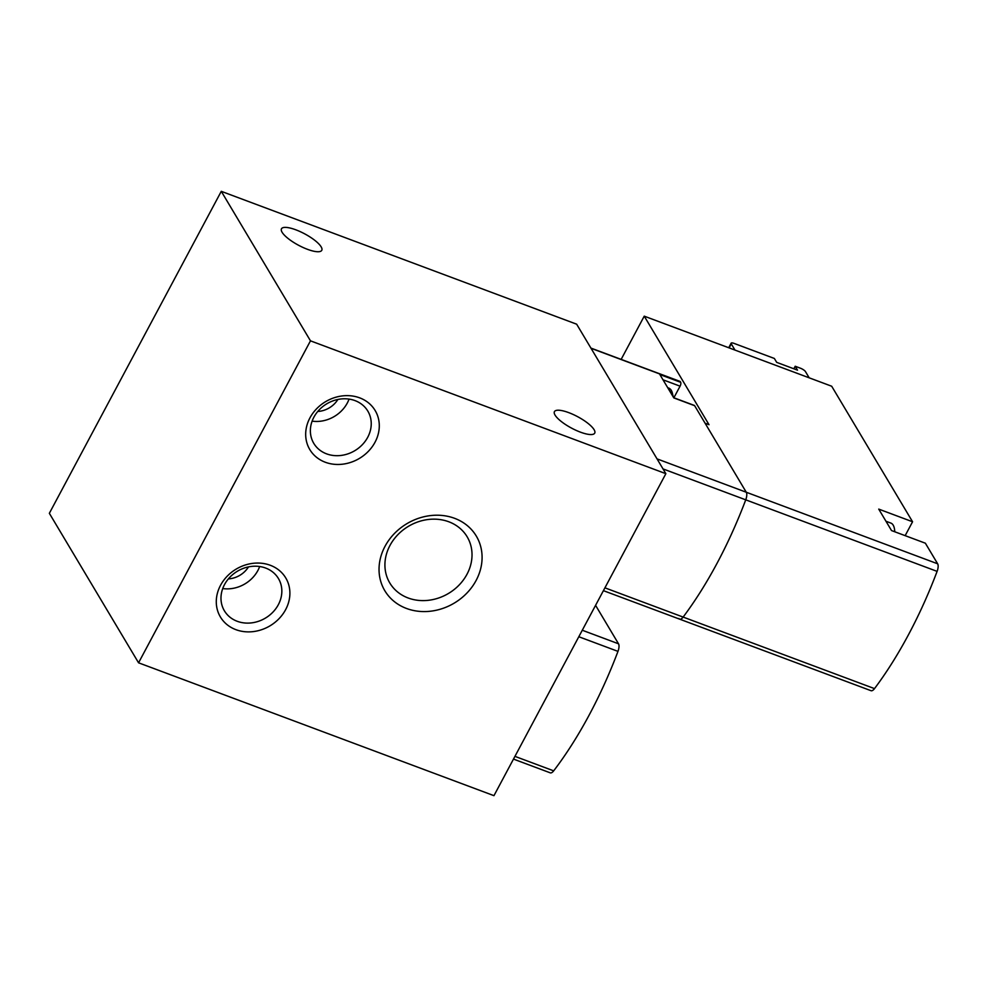 <?xml version="1.0" encoding="UTF-8"?>
<svg xmlns="http://www.w3.org/2000/svg" width="987" height="987" viewBox="0 0 987 987"><rect width="100%" height="100%" fill="white"/><g stroke="black" fill="none" stroke-linecap="round" stroke-linejoin="round"><path stroke-width="1.48" d="M678.896 618.467A7.612 3.109 110.5 0 0 679.661 619.157L871.027 690.703A7.612 3.109 110.5 0 0 874.507 688.618A228.379 93.247 110.5 0 0 937.107 571.374A7.612 3.109 110.5 0 0 937.65 563.799L925.374 543.208L891.52 530.562L878.726 509.107L912.568 521.765L831.696 386.238L644.24 316.161L709.011 424.706L705.113 423.25L746.283 492.254A7.612 3.109 110.5 0 1 745.74 499.829A228.379 93.247 110.5 0 1 683.14 617.072A7.612 3.109 110.5 0 1 679.661 619.157A7.612 3.109 -69.5 0 0 683.14 617.072A228.379 93.247 -69.5 0 0 745.74 499.829A7.612 3.109 -69.5 0 0 746.283 492.254L694.638 405.694A3.047 1.246 -69.5 0 0 694.33 405.423L673.689 397.699M662.993 379.785L680.068 386.176A3.047 1.246 -69.5 0 0 680.672 382.302L680.29 381.648A3.047 1.246 -69.5 0 0 679.981 381.377L590.905 348.078M680.068 386.176L673.874 397.773M665.867 473.686L493.956 795.67L138.562 662.808L310.473 340.836L665.867 473.686L576.655 324.192L221.273 191.33L310.473 340.836M221.273 191.33L49.35 513.314L138.562 662.808M594.1 429.69A22.837 6.477 28.1 0 0 573.151 414.466A22.837 6.477 28.1 0 0 554.423 411.641A22.837 6.477 28.1 0 0 571.522 428.099A22.837 6.477 28.1 0 0 594.717 433.145A22.837 6.477 28.1 0 0 594.1 429.69M321.145 246.849A22.837 6.477 28.1 0 0 300.208 231.637A22.837 6.477 28.1 0 0 281.48 228.799A22.837 6.477 28.1 0 0 298.567 245.269A22.837 6.477 28.1 0 0 321.774 250.316A22.837 6.477 28.1 0 0 321.145 246.849M476.129 580.43A53.286 46.241 149.2 0 0 428.629 515.843A53.286 46.241 149.2 0 0 386.941 593.915A53.286 46.241 149.2 0 0 476.129 580.43M375.035 442.213A38.061 33.027 149.2 0 0 341.107 396.083A38.061 33.027 149.2 0 0 311.324 451.849A38.061 33.027 149.2 0 0 375.035 442.213M285.638 609.633A38.061 33.027 149.2 0 0 251.71 563.503A38.061 33.027 149.2 0 0 221.927 619.268A38.061 33.027 149.2 0 0 285.638 609.633M228.355 578.9A22.837 19.814 149.2 0 0 248.49 566.896M222.729 588.56A31.473 27.303 149.2 0 0 257.891 570.486A31.473 27.303 149.2 0 0 259.667 566.513M278.322 604.723A31.473 27.303 149.2 0 0 278.433 578.53A31.473 27.303 149.2 0 0 237.423 571.214A31.473 27.303 149.2 0 0 224.382 610.78A31.473 27.303 149.2 0 0 251.29 622.908A31.473 27.303 149.2 0 0 278.322 604.723M317.752 411.48A22.837 19.814 149.2 0 0 337.887 399.464M312.126 421.141A31.473 27.303 149.2 0 0 347.288 403.054A31.473 27.303 149.2 0 0 349.065 399.093M367.719 437.29A31.473 27.303 149.2 0 0 367.83 411.11A31.473 27.303 149.2 0 0 326.82 403.782A31.473 27.303 149.2 0 0 313.78 443.36A31.473 27.303 149.2 0 0 340.688 455.488A31.473 27.303 149.2 0 0 367.719 437.29M466.987 574.274A45.044 39.085 149.2 0 0 467.147 536.792A45.044 39.085 149.2 0 0 408.445 526.318A45.044 39.085 149.2 0 0 389.791 582.959A45.044 39.085 149.2 0 0 428.296 600.318A45.044 39.085 149.2 0 0 466.987 574.274M680.672 382.302L659.847 374.517L673.813 397.909L694.638 405.694M513.474 759.089L550.277 772.846A7.612 3.109 -69.5 0 0 553.682 770.847A228.379 93.247 -69.5 0 0 617.973 651.371A7.612 3.109 -69.5 0 0 618.516 643.795L595.58 605.339M670.691 389.557L670.568 389.347A22.01 8.982 110.5 0 1 670.592 389.371A22.01 8.982 110.5 0 1 671.777 391.358L671.888 391.58A21.837 8.92 -69.5 0 1 672.147 392.295L671.876 391.531M809.18 377.824L805.478 371.618A4.565 1.295 28.1 0 0 800.408 368.2L795.201 366.251L793.844 368.78M795.201 366.251L797.521 370.162L776.695 362.365L774.363 358.466L734.007 343.377A4.565 1.295 28.1 0 0 731.145 343.18A4.565 1.295 28.1 0 0 731.268 343.871L734.982 350.089M644.24 316.161L621.156 359.379M912.568 521.765L905.153 535.657M894.728 531.759A22.837 9.327 -69.5 0 0 894.518 529.266A22.837 9.327 -69.5 0 0 890.891 523.098L885.981 521.259M874.507 688.618L604.92 587.833M937.107 571.374L663.017 468.911M937.65 563.799L657.034 458.881M680.29 381.648L591.028 348.288M553.682 770.847L514.943 756.363M617.973 651.371L578.814 636.738M618.516 643.795L582.281 630.237M672.776 396.194A21.837 8.92 -69.5 0 0 672.147 392.295L673.319 397.095M672.418 395.577A22.072 9.019 -69.5 0 0 668.742 388.076L667.706 387.694M731.268 343.871L729.122 347.893M679.661 619.157L603.415 590.658M670.592 389.371L668.742 388.076M731.145 343.18L728.714 347.745M894.802 531.783A38.061 38.061 0 0 0 894.518 529.266"/></g></svg>
